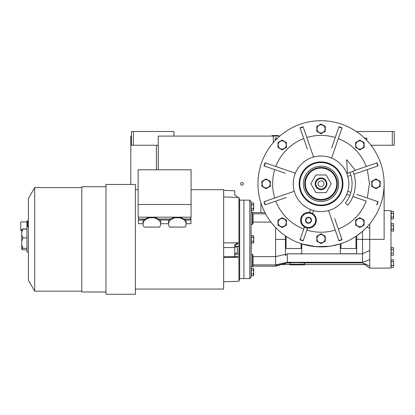 <?xml version="1.0" encoding="UTF-8"?>
<svg xmlns="http://www.w3.org/2000/svg" width="415" height="415" viewBox="0 0 415 415"><rect width="100%" height="100%" fill="white"/><g stroke="black" fill="none" stroke-linecap="round" stroke-linejoin="round"><path stroke-width="0.62" d="M356.314 131.508L394.25 131.508L394.25 145.24L370.953 145.24M392.289 131.508L392.289 145.24M279.783 136.084L158.271 136.084L158.271 169.802M130.818 184.457L130.818 136.084L131.472 136.084M273.319 136.084L273.319 142.547M241.945 185.178A1.375 1.375 0 0 0 243.315 183.804A1.375 1.375 0 0 0 241.945 182.434A1.375 1.375 0 0 0 240.57 183.804A1.375 1.375 0 0 0 241.945 185.178M173.958 136.084L173.958 131.508L133.433 131.508L133.433 145.24L158.271 145.24M133.433 145.24L131.472 145.24L131.472 131.508L133.433 131.508M277.241 138.05L275.28 138.05L275.28 140.384L275.28 140.005L277.619 138.045M366.798 140.384L366.798 140.005L364.458 138.045M366.793 140.005L366.793 138.05L364.837 138.05M278.548 135.757L272.012 135.565L278.548 135.565L278.221 136.084M352.958 171.198A34.321 34.321 0 0 1 347.915 205.145L345.353 203.111A31.047 31.047 0 0 0 349.918 172.401M346.634 159.64L347.485 173.361L355.39 170.238L346.634 159.64M305.865 221.755A3.009 3.009 0 0 1 305.865 218.783L305.886 218.747A3.009 3.009 0 0 1 308.459 217.263L308.501 217.263A3.009 3.009 0 0 1 311.074 218.747L311.094 218.783A3.009 3.009 0 0 1 311.094 221.755L311.074 221.792A3.009 3.009 0 0 1 308.501 223.275L308.459 223.275A3.009 3.009 0 0 1 305.886 221.792L305.865 218.783M289.986 262.882L287.388 262.882L287.388 262.29L362.544 262.29L362.544 262.877L364.998 264.531L304.589 264.531L304.683 262.882M266.347 200.907L274.751 198.012A48.415 48.415 0 0 1 274.751 169.595M274.751 198.012L282.656 195.294M286.475 193.976L286.91 193.826M278.501 230.387L275.607 227.565L275.607 266.165L253.026 266.165M274.704 226.606L270.912 222.098L253.057 222.098M251.096 212.112L252.403 212.112L253.057 212.765L252.403 212.112L252.403 224.437L253.057 223.415L253.057 213.652M252.403 224.437L251.096 224.437M391.179 229.163L391.179 231.046L393.462 231.046L393.462 223.498L391.179 223.498L391.179 229.163L393.462 229.163M384.119 210.607L390.982 210.607L390.982 268.126L369.739 268.126L369.739 239.367L362.544 239.367L362.544 262.29L369.739 259.707M369.739 247.797L369.739 250.375L362.544 253.845L287.388 253.845L301.757 253.757L301.757 248.518L285.411 248.518L285.411 254.312L275.607 256.636L253.057 256.636M393.462 255.235L393.596 254.291L393.462 255.235L391.179 255.235L391.179 253.347L393.462 253.347L393.462 247.688L391.179 247.688L391.179 253.347M393.462 218.954L393.596 218.01L393.462 218.954L391.179 218.954L391.179 217.066L393.462 217.066L393.462 211.406L391.179 211.406L391.179 217.066M393.462 267.327L393.596 266.383L393.462 267.327L391.179 267.327L391.179 265.439L393.462 265.439L393.462 259.78L391.179 259.78L391.179 265.439M264.91 212.589L260.9 212.589L260.9 202.842M269.807 220.604L269.428 220.075M275.607 239.367L285.411 239.367L285.411 235.86L286.065 236.301L285.328 235.803M301.757 248.518L301.757 243.864L301.103 243.652L301.103 248.518M301.757 243.864L315.815 246.666L330.034 246.24M330.796 246.126L340.321 243.864L340.321 253.757L356.661 253.757L356.661 248.518L340.321 248.518M340.974 243.652L340.321 243.864L340.974 243.652L340.974 248.518M356.661 248.518L356.661 235.86L356.008 236.301L356.008 248.518M356.661 235.86L362.549 231.3L362.544 239.367L356.661 239.367M364.837 229.199L362.549 231.3M384.119 183.804A63.08 63.08 0 0 0 321.039 120.724A63.08 63.08 0 0 0 257.959 183.804A63.08 63.08 0 0 0 321.039 246.884A63.08 63.08 0 0 0 384.119 183.804L384.119 239.367L369.739 239.367L369.739 223.898L368.639 225.195M369.739 228.359L366.979 227.031M369.739 265.937L362.544 262.882L362.544 262.29M393.462 247.688L393.462 253.347M391.179 249.571L393.462 249.571M391.179 225.387L393.462 225.387M393.596 218.451L393.462 217.066M391.179 213.294L393.462 213.294M393.596 266.819L393.462 265.439M391.179 261.668L393.462 261.668M252.403 254.296L252.403 266.622L253.057 265.968L253.057 255.318L252.403 254.296L251.096 254.296L251.293 242.635M285.411 235.86L285.411 255.578L287.388 253.757M331.611 158.115L342.048 127.804A59.812 59.812 0 0 0 338.956 126.741A59.812 59.812 0 0 1 342.048 127.804A59.812 59.812 0 0 0 338.956 126.741L331.616 148.056M341.234 130.175L338.339 138.584C351.604 143.932 360.91 153.239 366.258 166.503M375.731 166.7L367.322 169.595L369.454 183.804L367.322 198.012M352.916 196.508L366.258 201.104C360.91 214.368 351.604 223.68 338.339 229.023M328.524 210.561L338.956 240.866A59.812 59.812 0 0 0 342.048 239.803A59.812 59.812 0 0 1 338.956 240.866A59.812 59.812 0 0 0 342.048 239.803L334.708 218.487M338.142 238.495L335.247 230.092C325.775 232.924 316.303 232.924 306.83 230.092M304.402 227.093L300.029 239.803A59.812 59.812 0 0 0 303.116 240.866A59.812 59.812 0 0 1 300.029 239.803A59.812 59.812 0 0 0 303.116 240.866L307.494 228.157M303.739 229.023A48.415 48.415 0 0 1 275.819 201.104M267.41 163.609L275.814 166.503A48.415 48.415 0 0 1 303.739 138.584M313.553 157.052L303.116 126.741A59.812 59.812 0 0 0 300.029 127.804A59.812 59.812 0 0 1 303.116 126.741A59.812 59.812 0 0 0 300.029 127.804L307.37 149.12M303.936 129.112L306.83 137.521C316.303 134.683 325.775 134.683 335.247 137.521M253.057 264.894L275.607 264.894L287.388 262.29L287.273 253.871M289.717 262.877C291.574 262.56 302.784 262.56 304.641 262.877L297.176 262.576M304.387 262.882L362.544 262.882M393.596 230.102L393.462 223.498M393.462 211.406L393.596 218.01M393.462 259.78L393.596 266.383M393.596 254.727L393.596 254.291M251.293 268.78L251.096 272.053M249.788 278.589L249.788 200.144L251.096 201.451L251.096 277.282L249.788 278.589L243.906 278.589L243.906 200.144L243.906 278.589L239.657 278.589L239.657 200.144L238.941 197.483L223.638 196.949M338.339 138.584L335.616 146.485M334.303 150.303L334.153 150.738M346.727 173.231L347.464 172.977L346.727 173.231M353.979 174.191L378.101 165.886A59.812 59.812 0 0 0 377.038 162.794L355.722 170.134M367.322 169.595L359.421 172.318M355.603 173.631L355.167 173.781M347.791 176.318L350.888 175.255M347.791 191.289L350.888 192.353L347.791 191.289A27.779 27.779 0 0 1 346.727 194.381L349.824 195.444M378.101 201.726A59.812 59.812 0 0 1 377.038 204.813A59.812 59.812 0 0 0 378.101 201.726L356.786 194.386M366.258 201.104L358.358 198.38M354.54 197.068L354.104 196.918M335.247 230.092L332.524 222.186M331.212 218.368L331.061 217.932M313.325 214.099L313.693 214.41M316.147 218.612L316.246 219.146M308.646 228.11L309.206 228.079M316.178 221.781L316.261 221.262M313.553 210.561L312.526 213.549L313.553 210.561M302.156 215.629L300.636 220.272L300.802 221.859M307.769 212.459L305.964 212.838M305.845 212.885L304.729 213.383M304.615 213.445L302.245 215.515M309.434 212.485L310.462 209.492L309.434 212.485M294.282 191.289L263.976 201.726A59.812 59.812 0 0 0 265.04 204.813L286.355 197.473M294.282 176.318A27.779 27.779 0 0 1 295.345 173.231L265.04 162.794A59.812 59.812 0 0 0 263.976 165.886L285.292 173.226M275.814 166.503L283.72 169.227M287.538 170.539L287.974 170.69M306.83 137.521L309.549 145.421M310.866 149.239L311.017 149.675M285.411 254.312L285.411 255.578M289.675 262.882L289.769 264.531L281.816 264.531L287.393 262.877L275.607 265.776M253.057 265.081L252.403 265.216M348.818 183.804A27.779 27.779 0 0 0 321.039 156.024A27.779 27.779 0 0 0 293.255 183.804A27.779 27.779 0 0 0 321.039 211.588A27.779 27.779 0 0 0 348.818 183.804M316.323 220.272A7.844 7.844 0 0 0 308.48 212.428A7.844 7.844 0 0 0 300.636 220.272A7.844 7.844 0 0 0 308.48 228.115A7.844 7.844 0 0 0 316.323 220.272M304.444 226.995L305.409 227.487M306.493 227.856L307.531 228.058M304.937 264.531L304.371 264.858L289.986 264.858L289.421 264.531M251.293 239.367L251.293 235.59L253.415 235.59L253.69 239.367L253.415 241.255L251.293 241.255L251.293 239.367M253.544 242.972L251.293 243.143L251.293 241.255M251.293 206.68L251.293 202.909L253.415 202.909L253.69 206.68L253.415 208.569L251.293 208.569L251.293 206.68M253.508 210.348L251.293 210.457L251.293 208.569M251.293 272.053L251.293 268.277L253.415 268.277L253.69 272.053L253.415 273.936L251.293 273.936L251.293 272.053M253.508 275.716L251.293 275.825L251.293 273.936M282.21 149.882L277.962 147.429L277.962 142.527L282.21 140.073L286.459 142.527L286.459 147.429L282.21 149.882M266.129 188.711L261.881 186.257L261.881 181.35L266.129 178.896L270.378 181.35L270.378 186.257L266.129 188.711M282.21 227.539L277.962 225.086L277.962 220.178L282.21 217.725L286.459 220.178L286.459 225.086L282.21 227.539M321.039 243.621L316.79 241.167L316.79 236.26L321.039 233.806L325.287 236.26L325.287 241.167L321.039 243.621M359.862 227.539L355.614 225.086L355.614 220.178L359.862 217.725L364.116 220.178L364.116 225.086L359.862 227.539M375.949 188.711L371.7 186.257L371.7 181.35L375.949 178.896L380.197 181.35L380.197 186.257L375.949 188.711M359.862 149.882L355.614 147.429L355.614 142.527L359.862 140.073L364.116 142.527L364.116 147.429L359.862 149.882M321.039 133.801L316.79 131.347L316.79 126.44L321.039 123.986L325.287 126.44L325.287 131.347L321.039 133.801M251.293 237.479L253.415 237.479M253.508 241.037L253.415 243.143L253.71 242.505L253.71 236.228L253.71 242.505M251.293 204.797L253.415 204.797M253.508 208.351L253.415 210.457L253.71 209.819L253.71 203.547L253.71 209.819M251.293 270.165L253.415 270.165M253.653 268.738L253.622 269.812M253.508 273.718L253.415 275.825L253.71 275.187L253.71 268.915L253.71 275.187M278.133 144.975A4.077 4.077 0 0 0 282.21 149.058A4.077 4.077 0 0 0 286.288 144.975A4.077 4.077 0 0 0 282.21 140.898A4.077 4.077 0 0 0 278.133 144.975M262.052 183.804A4.077 4.077 0 0 0 266.129 187.881A4.077 4.077 0 0 0 270.207 183.804A4.077 4.077 0 0 0 266.129 179.726A4.077 4.077 0 0 0 262.052 183.804M278.133 222.632A4.077 4.077 0 0 0 282.21 226.709A4.077 4.077 0 0 0 286.288 222.632A4.077 4.077 0 0 0 282.21 218.555A4.077 4.077 0 0 0 278.133 222.632M316.961 238.713A4.077 4.077 0 0 0 321.039 242.791A4.077 4.077 0 0 0 325.116 238.713A4.077 4.077 0 0 0 321.039 234.636A4.077 4.077 0 0 0 316.961 238.713M355.785 222.632A4.077 4.077 0 0 0 359.862 226.709A4.077 4.077 0 0 0 363.945 222.632A4.077 4.077 0 0 0 359.862 218.555A4.077 4.077 0 0 0 355.785 222.632M371.871 183.804A4.077 4.077 0 0 0 375.949 187.881A4.077 4.077 0 0 0 380.026 183.804A4.077 4.077 0 0 0 375.949 179.726A4.077 4.077 0 0 0 371.871 183.804M355.785 144.975A4.077 4.077 0 0 0 359.862 149.058A4.077 4.077 0 0 0 363.945 144.975A4.077 4.077 0 0 0 359.862 140.898A4.077 4.077 0 0 0 355.785 144.975M316.961 128.894A4.077 4.077 0 0 0 321.039 132.971A4.077 4.077 0 0 0 325.116 128.894A4.077 4.077 0 0 0 321.039 124.816A4.077 4.077 0 0 0 316.961 128.894M315.67 220.272A7.19 7.19 0 0 0 308.48 213.082A7.19 7.19 0 0 0 301.29 220.272A7.19 7.19 0 0 0 308.48 227.462A7.19 7.19 0 0 0 315.67 220.272M299.791 183.804A21.243 21.243 0 0 0 321.039 205.046A21.243 21.243 0 0 0 342.282 183.804A21.243 21.243 0 0 0 321.039 162.561A21.243 21.243 0 0 0 299.791 183.804M338.702 183.804A17.663 17.663 0 0 1 321.039 201.467A17.663 17.663 0 0 1 303.375 183.804A17.663 17.663 0 0 1 321.039 166.14A17.663 17.663 0 0 1 338.702 183.804M308.501 217.263L311.074 218.747M311.094 218.783L311.094 221.755M311.074 221.792L308.501 223.275M308.459 223.275L305.886 221.792M305.886 218.747L308.459 217.263M304.698 183.804A16.341 16.341 0 0 0 321.039 200.144A16.341 16.341 0 0 0 337.379 183.804A16.341 16.341 0 0 0 321.039 167.463A16.341 16.341 0 0 0 304.698 183.804A16.341 16.341 0 0 0 321.039 200.144A16.341 16.341 0 0 0 337.379 183.804A16.341 16.341 0 0 0 321.039 167.463A16.341 16.341 0 0 0 304.698 183.804M308.48 222.886A2.615 2.615 0 0 1 305.865 220.272A2.615 2.615 0 0 1 308.48 217.657A2.615 2.615 0 0 1 311.094 220.272A2.615 2.615 0 0 1 308.48 222.886M315.945 174.98L310.851 183.804L315.945 192.627L326.133 192.627L331.227 183.804L326.133 174.98L315.945 174.98M326.921 183.804A5.883 5.883 0 0 0 321.039 177.921A5.883 5.883 0 0 0 315.156 183.804A5.883 5.883 0 0 0 321.039 189.686A5.883 5.883 0 0 0 326.921 183.804M326.268 183.804A5.229 5.229 0 0 0 321.039 178.575A5.229 5.229 0 0 0 315.81 183.804A5.229 5.229 0 0 0 321.039 189.032A5.229 5.229 0 0 0 326.268 183.804M318.098 183.804A2.941 2.941 0 0 1 321.039 180.862A2.941 2.941 0 0 1 323.98 183.804A2.941 2.941 0 0 1 321.039 186.745A2.941 2.941 0 0 1 318.098 183.804M21.73 230.128L21.73 229.391L22.986 228.971L21.73 231.803L21.73 230.128M22.975 228.945L26.959 228.945L22.986 228.971M28.381 251.983L26.959 251.983L26.959 220.925L27.613 220.925L27.613 226.751M105.975 291.989L81.791 291.989L81.791 186.745L105.975 186.745M135.394 278.195L135.394 294.276L105.975 294.276L105.975 184.457L135.394 184.457L135.394 278.195M160.688 224.022A8.824 6.241 180 0 0 155.132 218.223L155.132 217.782L148.596 217.782L148.596 218.223A8.824 6.241 180 0 0 143.04 224.022A8.824 6.241 180 0 0 144.187 227.093L159.547 227.093A8.824 6.241 180 0 0 160.688 224.022L160.688 221.828A8.824 6.241 0 0 0 160.315 220.028L155.132 217.393M186.185 224.022A8.824 6.241 180 0 0 180.629 218.223L180.629 217.782L174.093 217.782L174.093 218.223A8.824 6.241 180 0 0 168.537 224.022A8.824 6.241 180 0 0 169.678 227.093L185.038 227.093A8.824 6.241 180 0 0 186.185 224.022L186.185 221.828A8.824 6.241 0 0 0 185.811 220.028L180.629 217.393M223.638 256.745L223.638 247.589L234.745 247.49L234.745 256.641L223.638 256.745L223.638 289.048L135.394 289.048M191.087 189.686L223.638 189.686L223.638 247.589M223.638 190.444L223.638 192.825M239.657 278.589L238.941 281.251L238.941 197.483M223.638 257.461L238.127 257.326L237.541 256.309L234.745 256.097L234.745 254.13L238.941 254.094M238.941 246.22L234.745 246.256L234.745 245.452L237.541 243.875L238.127 242.749L223.638 242.884M234.745 254.13L234.745 253.103L237.364 253.28L237.364 246.873L234.745 247.06M223.638 190.371L234.745 190.75L234.745 194.796L237.956 197.447M238.127 242.749L234.745 244.653L234.745 253.103M238.127 257.326L234.745 257.072L234.745 256.097M190.91 217.18L190.962 223.701L190.869 220.028L185.811 220.028M186.185 223.701L190.962 223.701M160.688 223.701L168.537 223.701M148.596 217.393A8.824 6.241 0 0 0 145.286 219.027L143.414 220.028L138.465 220.028L138.465 223.701L143.04 223.701M138.465 220.028L138.465 217.18M190.869 220.028L190.765 217.18M168.537 224.022L168.537 221.828A8.824 6.241 -0 0 1 168.91 220.028L170.783 219.027A8.824 6.241 0 0 1 174.093 217.393M168.91 220.028L160.315 220.028M143.04 224.022L143.04 221.828A8.824 6.241 -0 0 1 143.414 220.028M145.286 219.027L138.465 219.027M148.596 217.782L148.596 217.18L138.138 217.18L138.138 204.471L191.087 204.471L191.087 169.802L138.138 169.802L138.138 204.471M190.812 219.027L183.938 219.027M191.087 204.471L191.087 217.18L148.596 217.18M180.629 217.782L180.629 217.18M174.093 217.782L174.093 217.18M170.783 219.027L158.442 219.027M155.132 217.782L155.132 217.18M81.791 291.138L34.684 291.138L34.684 187.596L81.791 187.596M34.684 291.138L28.381 280.224L28.381 198.51L34.684 187.596M26.959 221.906L20.75 221.906L20.75 230.403L21.73 230.403M21.73 235.02L23.038 237.899L21.73 241.25L21.73 231.803M23.038 237.899L26.959 237.899M21.73 241.25L21.73 244.995L23.038 248.346L26.959 248.346M23.038 248.346L21.73 248.813L21.73 244.995M26.959 249.809L23.038 249.809L21.73 249.342L21.73 248.813M156.419 145.24L156.419 169.802M265.569 213.839L253.057 213.839M286.065 248.518L286.065 236.301M378.101 165.886A59.812 59.812 0 0 0 377.038 162.794M263.976 201.726A59.812 59.812 0 0 0 265.04 204.813M265.04 162.794A59.812 59.812 0 0 0 263.976 165.886M304.683 264.205L289.675 264.205M338.858 127.026A59.506 59.506 19 0 1 341.95 128.09M376.753 162.893A59.506 59.506 71 0 1 377.816 165.984M377.816 201.628A59.506 59.506 109 0 1 376.753 204.714M341.95 239.517A59.506 59.506 161 0 1 338.858 240.581M303.215 240.581A59.506 59.506 -161 0 1 300.128 239.517M265.325 204.714A59.506 59.506 -109 0 1 264.262 201.628M264.262 165.984A59.506 59.506 -71 0 1 265.325 162.893M300.128 128.09A59.506 59.506 -19 0 1 303.215 127.026M342.935 183.804A21.896 21.896 0 0 1 321.039 205.7A21.896 21.896 0 0 1 299.137 183.804A21.896 21.896 0 0 1 321.039 161.907A21.896 21.896 0 0 1 342.935 183.804M305.352 183.804A15.687 15.687 0 0 0 321.039 199.491A15.687 15.687 0 0 0 336.726 183.804A15.687 15.687 0 0 0 321.039 168.117A15.687 15.687 0 0 0 305.352 183.804M22.944 229.075L26.959 229.075M272.339 136.084L272.012 135.757M369.739 268.126L364.811 264.531M253.026 212.568L260.9 212.568M393.596 230.543L393.462 231.046M253.057 265.968L252.403 266.622L251.096 266.622M281.816 264.433L275.617 266.165L281.816 264.433M249.788 200.144L239.657 200.144M253.71 236.228L253.415 235.59M253.71 203.547L253.415 202.909M253.71 268.915L253.415 268.277M138.138 189.686L135.394 189.686M238.941 281.251L223.638 281.785M26.959 226.751L28.381 226.751"/></g></svg>
